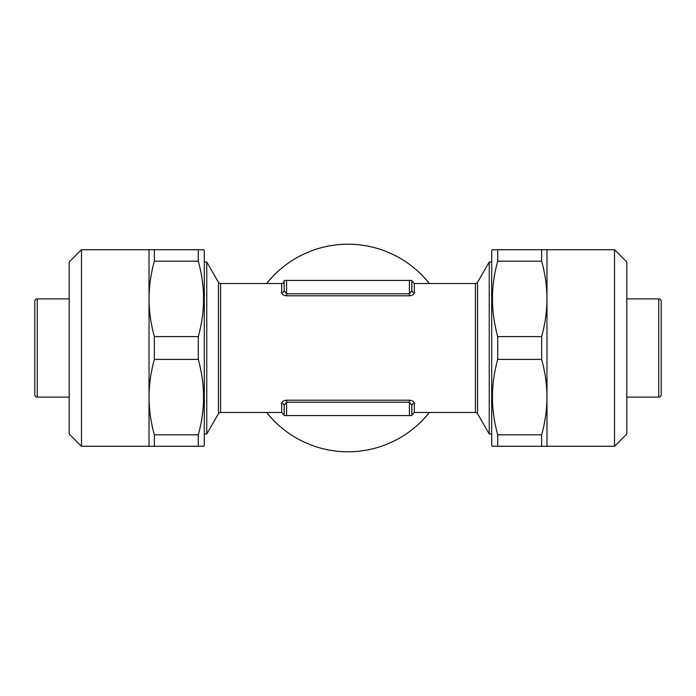 <?xml version="1.0" encoding="UTF-8"?>
<svg xmlns="http://www.w3.org/2000/svg" width="696" height="696" viewBox="0 0 696 696"><rect width="100%" height="100%" fill="white"/><g stroke="black" fill="none" stroke-linecap="round" stroke-linejoin="round"><path stroke-width="1.04" d="M81.476 446.258L81.476 249.742L69.191 262.027L69.191 433.973L81.476 446.258L149.022 446.258L149.022 397.129C149.109 409.84 150.884 422.402 154.347 434.826L154.347 446.258L149.022 446.258M81.476 249.742L149.022 249.742L149.022 397.129C149.118 384.444 150.893 371.881 154.347 359.432L154.347 336.568L198.273 336.568C205.294 311.573 205.294 286.447 198.273 261.174L154.347 261.174C150.893 273.615 149.118 286.186 149.022 298.871C149.109 311.582 150.884 324.145 154.347 336.568M149.022 249.742L203.589 249.742L204.293 250.969L204.293 445.031L203.589 446.258L154.347 446.258M203.589 249.742L198.273 249.742L198.273 261.174M198.273 336.568L198.273 359.432L154.347 359.432M154.347 434.826L198.273 434.826C205.294 409.84 205.294 384.705 198.273 359.432M198.273 434.826L198.273 446.258M626.809 433.973L614.524 446.258L497.727 446.258L497.727 434.826L541.653 434.826C545.107 422.385 546.882 409.814 546.978 397.129C546.891 384.418 545.116 371.855 541.653 359.432L497.727 359.432L497.727 336.568L541.653 336.568C545.107 324.118 546.882 311.556 546.978 298.871C546.891 286.16 545.116 273.598 541.653 261.174L497.727 261.174L497.727 249.742L492.411 249.742L614.524 249.742L626.809 262.027L626.809 433.973M497.727 446.258L492.411 446.258L491.707 445.031L491.707 250.969L492.411 249.742M266.681 283.516A103.782 103.782 0 0 1 429.319 283.516M429.319 412.484A103.782 103.782 0 0 1 266.681 412.484M218.457 413.711L218.457 282.289L206.756 262.027L206.756 433.973L218.457 413.711A2.453 2.453 0 0 1 220.58 412.484L281.671 412.484L281.671 403.323C281.828 401.592 283.463 400.557 286.587 400.2L409.413 400.2C412.528 400.548 414.163 401.592 414.329 403.323A2.453 2.105 0 0 0 411.867 405.429L411.867 414.938L414.329 412.484L475.42 412.484A2.453 2.453 0 0 1 477.543 413.711L489.245 433.973L489.245 262.027L477.543 282.289L477.543 413.711M218.457 282.289A2.453 2.453 0 0 0 220.58 283.516L220.58 412.484M475.42 412.484L475.42 283.516A2.453 2.453 0 0 0 477.543 282.289M281.671 283.516A2.453 2.453 0 0 0 284.133 281.062L284.133 290.571L286.587 293.816L409.413 293.816L411.867 290.571L411.867 280.445L284.133 280.445L284.133 290.571A2.453 2.105 0 0 1 281.671 292.677L281.671 283.516L220.58 283.516M661.2 301.325L661.2 394.675L661.2 301.325A2.453 2.453 0 0 0 658.747 298.871L626.809 298.871M661.2 394.675A2.453 2.453 0 0 1 658.747 397.129L626.809 397.129M37.253 298.871A2.453 2.453 0 0 0 34.8 301.325L34.8 394.675A2.453 2.453 0 0 0 37.253 397.129L37.253 298.871L69.191 298.871M69.191 397.129L37.253 397.129M475.42 283.516L414.329 283.516L414.329 292.677C414.172 294.408 412.537 295.443 409.413 295.8L286.587 295.8C283.472 295.452 281.837 294.408 281.671 292.677M491.707 262.027L489.245 262.027M491.707 433.973L489.245 433.973M206.756 262.027L204.293 262.027M206.756 433.973L204.293 433.973M661.2 387.916L661.2 308.084M284.133 290.571L284.133 280.445M411.867 415.555L411.867 405.429L411.867 415.555L286.587 415.555L286.587 402.184L284.133 405.429L284.133 415.555L284.133 405.429A2.453 2.105 180 0 0 281.671 403.323M286.587 415.555L284.133 415.555M411.867 405.429L409.413 402.184L286.587 402.184L286.587 400.2M411.867 290.571A2.453 2.105 180 0 0 414.329 292.677M541.653 261.174L541.653 249.742M541.653 359.432L541.653 336.568M541.653 446.258L541.653 434.826M546.978 446.258L546.978 249.742M497.727 359.432C490.706 384.427 490.706 409.553 497.727 434.826M497.727 261.174C490.706 286.16 490.706 311.295 497.727 336.568M614.524 446.258L614.524 249.742M154.347 249.742L154.347 261.174M658.747 397.129L658.747 298.871M414.329 403.323L414.329 412.484M286.587 295.8L286.587 280.445M409.413 295.8L409.413 280.445M409.413 415.555L409.413 400.2M414.329 283.516L411.867 281.062M281.671 412.484L284.133 414.938"/></g></svg>
